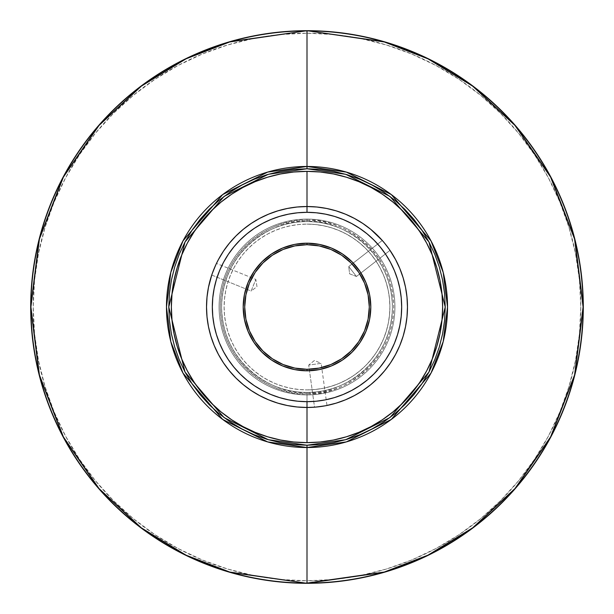 <?xml version="1.0" encoding="UTF-8"?>
<svg xmlns="http://www.w3.org/2000/svg" width="614" height="614" viewBox="0 0 614 614"><rect width="100%" height="100%" fill="white"/><g stroke="black" fill="none" stroke-linecap="round" stroke-linejoin="round"><path stroke-width="0.46" stroke-dasharray="3.07 2.3" d="M214.885 266.875L212.337 273.33L216.466 263.437L255.838 279.431L251.111 291.067L211.738 275.072L212.06 274.113M215.683 265.102L216.466 263.437L255.838 279.431L256.974 286.669L251.111 291.067L255.838 279.431L251.111 291.067L256.974 286.669L255.838 279.431L251.111 291.067L211.738 275.072L212.344 273.307M388.946 248.862L389.997 250.374L356.45 276.477L348.737 266.568L349.619 273.836L356.45 276.477L348.737 266.568L356.45 276.477L349.619 273.836L348.737 266.568L382.284 240.465L389.997 250.374L356.45 276.477L348.737 266.568L382.284 240.465L382.952 241.225M259.653 395.616L268.548 399.821L277.835 403.145L287.398 405.539L297.153 406.99L307 407.473A100.473 100.473 0 0 1 206.527 307A100.473 100.473 0 0 1 307 206.527A100.473 100.473 0 0 0 206.527 307A100.473 100.473 0 0 0 307 407.473L307 393.704A86.704 86.704 0 0 1 220.296 307A86.704 86.704 0 0 1 307 220.296L307 221.6A85.4 85.4 0 0 0 221.6 307A85.4 85.4 0 0 0 307 392.4A85.4 85.4 0 0 1 221.6 307A85.4 85.4 0 0 1 307 221.6A85.4 85.4 0 0 0 221.6 307A85.4 85.4 0 0 0 307 392.4A85.4 85.4 0 0 1 221.6 307A85.4 85.4 0 0 1 307 221.6A85.4 85.4 0 0 0 221.6 307A85.4 85.4 0 0 0 307 392.4A85.4 85.4 0 0 0 392.4 307A85.4 85.4 0 0 0 307 221.6A85.4 85.4 0 0 1 392.4 307A85.4 85.4 0 0 1 307 392.4A85.4 85.4 0 0 0 392.4 307A85.4 85.4 0 0 0 307 221.6A85.4 85.4 0 0 1 392.4 307A85.4 85.4 0 0 1 307 392.4L307 407.473L307 392.4A85.4 85.4 0 0 0 392.4 307A85.4 85.4 0 0 0 307 221.6A85.4 85.4 0 0 1 392.4 307A85.4 85.4 0 0 1 307 392.4L307 394.917A87.917 87.917 0 0 0 394.917 307A87.917 87.917 0 0 0 307 219.083L307 221.6L307 219.083A87.917 87.917 0 0 1 394.917 307A87.917 87.917 0 0 1 307 394.917L307 392.4A85.4 85.4 0 0 0 392.4 307A85.4 85.4 0 0 0 307 221.6L307 220.296A86.704 86.704 0 0 1 393.704 307A86.704 86.704 0 0 1 307 393.704C281.642 397.189 221.477 371.178 220.296 307C221.477 242.822 281.642 216.811 307 220.296L307 221.6C282.018 218.17 222.759 243.789 221.6 307C222.759 370.211 282.018 395.83 307 392.4L307 407.473A100.473 100.473 0 0 0 407.473 307A100.473 100.473 0 0 0 307 206.527A100.473 100.473 0 0 1 407.473 307A100.473 100.473 0 0 1 307 407.473A100.473 100.473 0 0 0 407.473 307A100.473 100.473 0 0 0 307 206.527A100.473 100.473 0 0 1 407.473 307A100.473 100.473 0 0 1 307 407.473L316.847 406.99L326.978 405.47L314.537 407.189L308.704 365.084L321.145 363.365L326.978 405.47L325.988 405.662M316.371 407.036L314.537 407.189L308.704 365.084L314.406 360.487L321.145 363.365L308.704 365.084L321.145 363.365L314.406 360.487L308.704 365.084L321.145 363.365L326.978 405.47M307 583.3L307 580.79A273.79 273.79 0 0 0 580.79 307A273.79 273.79 0 0 0 307 33.21L307 30.7A276.3 276.3 0 0 1 583.3 307A276.3 276.3 0 0 1 307 583.3A276.3 276.3 0 0 0 583.3 307A276.3 276.3 0 0 0 307 30.7A276.3 276.3 0 0 0 30.7 307A276.3 276.3 0 0 0 307 583.3A276.3 276.3 0 0 1 30.7 307A276.3 276.3 0 0 1 307 30.7L307 33.21L333.839 34.53L360.41 38.475L386.475 44.999L411.771 54.055L436.063 65.537L459.111 79.352L480.693 95.362L500.594 113.406L518.638 133.307L534.648 154.889L548.463 177.937L559.945 202.229L569.001 227.525L575.525 253.59L579.47 280.161L580.79 307L579.47 333.839L575.525 360.41L569.001 386.475L559.945 411.771L548.463 436.063L534.648 459.111L518.638 480.693L500.594 500.594L480.693 518.638L459.111 534.648L436.063 548.463L411.771 559.945L386.475 569.001L360.41 575.525L333.839 579.47L307 580.79L280.161 579.47L253.59 575.525L227.525 569.001L202.229 559.945L177.937 548.463L154.889 534.648L133.307 518.638L113.406 500.594L95.362 480.693L79.352 459.111L65.537 436.063L54.055 411.771L44.999 386.475L38.475 360.41L34.53 333.839L33.21 307L34.53 280.161L38.475 253.59L44.999 227.525L54.055 202.229L65.537 177.937L79.352 154.889L95.362 133.307L113.406 113.406L133.307 95.362L154.889 79.352L177.937 65.537L202.229 54.055L227.525 44.999L253.59 38.475L280.161 34.53L307 33.21A273.79 273.79 0 0 0 33.21 307A273.79 273.79 0 0 0 307 580.79L307 583.3M307 370.802A63.802 63.802 0 0 0 370.802 307A63.802 63.802 0 0 0 307 243.198A63.802 63.802 0 0 0 243.198 307A63.802 63.802 0 0 0 307 370.802M319.564 406.683L325.167 405.816M326.855 405.493L325.274 405.8M319.572 406.683L318.405 406.821M387.749 247.212L383.489 241.855M307 224.11A82.89 82.89 0 0 1 389.89 307A82.89 82.89 0 0 1 307 389.89A82.89 82.89 0 0 0 389.89 307A82.89 82.89 0 0 0 307 224.11L315.128 224.509L323.171 225.706L331.061 227.679L338.721 230.419L346.073 233.896L353.05 238.078L359.581 242.921L365.614 248.386L371.079 254.419L375.921 260.95L380.104 267.927L383.581 275.279L386.321 282.939L388.294 290.829L389.491 298.872L389.89 307L389.491 315.128L388.294 323.171L386.321 331.061L383.581 338.721L380.104 346.073L375.921 353.05L371.079 359.581L365.614 365.614L359.581 371.079L353.05 375.921L346.073 380.104L338.721 383.581L331.061 386.321L323.171 388.294L315.128 389.491L307 389.89L298.872 389.491L290.829 388.294L282.939 386.321L275.279 383.581L267.927 380.104L260.95 375.921L254.419 371.079L248.386 365.614L242.921 359.581L238.078 353.05L233.896 346.073L230.419 338.721L227.679 331.061L225.706 323.171L224.509 315.128L224.11 307L224.509 298.872L225.706 290.829L227.679 282.939L230.419 275.279L233.896 267.927L238.078 260.95L242.921 254.419L248.386 248.386L254.419 242.921L260.95 238.078L267.927 233.896L275.279 230.419L282.939 227.679L290.829 225.706L298.872 224.509L307 224.11A82.89 82.89 0 0 0 224.11 307A82.89 82.89 0 0 0 307 389.89A82.89 82.89 0 0 1 224.11 307A82.89 82.89 0 0 1 307 224.11L298.872 224.509L290.829 225.706L282.939 227.679L275.279 230.419L267.927 233.896L260.95 238.078L254.419 242.921L248.386 248.386L242.921 254.419L238.078 260.95L233.896 267.927L230.419 275.279L227.679 282.939L225.706 290.829L224.509 298.872L224.11 307L224.509 315.128L225.706 323.171L227.679 331.061L230.419 338.721L233.896 346.073L238.078 353.05L242.921 359.581L248.386 365.614L254.419 371.079L260.95 375.921L267.927 380.104L275.279 383.581L282.939 386.321L290.829 388.294L298.872 389.491L307 389.89L315.128 389.491L323.171 388.294L331.061 386.321L338.721 383.581L346.073 380.104L353.05 375.921L359.581 371.079L365.614 365.614L371.079 359.581L375.921 353.05L380.104 346.073L383.581 338.721L386.321 331.061L388.294 323.171L389.491 315.128L389.89 307L389.491 298.872L388.294 290.829L386.321 282.939L383.581 275.279L380.104 267.927L375.921 260.95L371.079 254.419L365.614 248.386L359.581 242.921L353.05 238.078L346.073 233.896L338.721 230.419L331.061 227.679L323.171 225.706L315.128 224.509L307 224.11M307 219.083A87.917 87.917 0 0 1 394.917 307A87.917 87.917 0 0 1 307 394.917A87.917 87.917 0 0 0 394.917 307A87.917 87.917 0 0 0 307 219.083A87.917 87.917 0 0 0 219.083 307A87.917 87.917 0 0 0 307 394.917A87.917 87.917 0 0 1 219.083 307A87.917 87.917 0 0 1 307 219.083A87.917 87.917 0 0 0 219.083 307A87.917 87.917 0 0 0 307 394.917L307 392.4A85.4 85.4 0 0 1 221.6 307A85.4 85.4 0 0 1 307 221.6L307 219.083L307 221.6A85.4 85.4 0 0 0 221.6 307A85.4 85.4 0 0 0 307 392.4L307 394.917A87.917 87.917 0 0 1 219.083 307A87.917 87.917 0 0 1 307 219.083M354.347 218.384L345.452 214.179L336.165 210.855L326.602 208.461L316.847 207.01L307 206.527A100.473 100.473 0 0 0 206.527 307A100.473 100.473 0 0 0 307 407.473A100.473 100.473 0 0 1 206.527 307A100.473 100.473 0 0 1 307 206.527L297.153 207.01L287.398 208.461L277.835 210.855M326.51 405.562L336.165 403.145M345.452 399.821L354.362 395.608L362.82 390.542L370.741 384.663L378.047 378.047L384.663 370.741L390.542 362.82M395.616 354.347L399.821 345.452L403.145 336.165L405.539 326.602L406.99 316.847L407.473 307L406.99 297.153L405.539 287.398L403.145 277.835M399.821 268.548L395.608 259.638L390.542 251.18L384.663 243.259L378.047 235.953L370.741 229.337L362.82 223.458M268.548 214.179L259.638 218.392L251.18 223.458L243.259 229.337L235.953 235.953L229.337 243.259L223.458 251.18M218.384 259.653L214.179 268.548L210.855 277.835L208.461 287.398L207.01 297.153L206.527 307L207.01 316.847L208.461 326.602L210.855 336.165M214.179 345.452L218.392 354.362L223.458 362.82L229.337 370.741L235.953 378.047L243.259 384.663L251.18 390.542M382.652 240.888L383.397 241.747M389.053 249.015L389.706 249.944M316.325 407.036L315.066 407.151M211.914 274.535L212.26 273.552M215.775 264.887L216.212 263.951M307 220.296C332.358 216.811 392.523 242.822 393.704 307C392.523 371.178 332.358 397.189 307 393.704L307 392.4C331.982 395.83 391.241 370.211 392.4 307C391.241 243.789 331.982 218.17 307 221.6L307 220.296"/><path stroke-width="0.92" d="M277.835 210.855L268.548 214.179L277.835 210.855L287.398 208.461L297.153 207.01L307 206.527L307 212.329A94.671 94.671 0 0 1 401.671 307A94.671 94.671 0 0 1 307 401.671L307 407.473A100.473 100.473 0 0 0 407.473 307A100.473 100.473 0 0 0 307 206.527A100.473 100.473 0 0 1 407.473 307A100.473 100.473 0 0 1 307 407.473L307 442.64A135.64 135.64 0 0 0 442.64 307A135.64 135.64 0 0 0 307 171.36L307 206.527L307 171.36L320.293 172.012L333.463 173.969L346.373 177.2L358.906 181.69L370.94 187.377L382.353 194.224L393.044 202.152L402.914 211.086L411.848 220.956L419.776 231.647L426.623 243.06L432.31 255.094L436.8 267.627L440.031 280.537L441.988 293.707L442.64 307L441.988 320.293L440.031 333.463L436.8 346.373L432.31 358.906L426.623 370.94L419.776 382.353L411.848 393.044L402.914 402.914L393.044 411.848L382.353 419.776L370.94 426.623L358.906 432.31L346.373 436.8L333.463 440.031L320.293 441.988L307 442.64L293.707 441.988L280.537 440.031L267.627 436.8L255.094 432.31L243.06 426.623L231.647 419.776L220.956 411.848L211.086 402.914L202.152 393.044L194.224 382.353L187.377 370.94L181.69 358.906L177.2 346.373L173.969 333.463L172.012 320.293L171.36 307L172.012 293.707L173.969 280.537L177.2 267.627L181.69 255.094L187.377 243.06L194.224 231.647L202.152 220.956L211.086 211.086L220.956 202.152L231.647 194.224L243.06 187.377L255.094 181.69L267.627 177.2L280.537 173.969L293.707 172.012L307 171.36A135.64 135.64 0 0 0 171.36 307A135.64 135.64 0 0 0 307 442.64L307 407.473L297.153 406.99L287.398 405.539L277.835 403.145L268.548 399.821L259.638 395.608L251.18 390.542L259.638 395.608M307 243.198L307 244.71A62.29 62.29 0 0 1 369.29 307A62.29 62.29 0 0 1 307 369.29L307 370.802A63.802 63.802 0 0 0 370.802 307A63.802 63.802 0 0 0 307 243.198A63.802 63.802 0 0 1 370.802 307A63.802 63.802 0 0 1 307 370.802L294.551 369.574L282.586 365.944L271.557 360.05L261.886 352.114L253.95 342.443L248.056 331.414L244.426 319.449L243.198 307L244.426 294.551L248.056 282.586L253.95 271.557L261.886 261.886L271.557 253.95L282.586 248.056L294.551 244.426L307 243.198L319.449 244.426L331.414 248.056L342.443 253.95L352.114 261.886L360.05 271.557L365.944 282.586L369.574 294.551L370.802 307L369.574 319.449L365.944 331.414L360.05 342.443L352.114 352.114L342.443 360.05L331.414 365.944L319.449 369.574L307 370.802A63.802 63.802 0 0 1 243.198 307A63.802 63.802 0 0 1 307 243.198A63.802 63.802 0 0 0 243.198 307A63.802 63.802 0 0 0 307 370.802L307 369.29L319.15 368.093L330.839 364.555L341.607 358.799L351.047 351.047L358.799 341.607L364.555 330.839L368.093 319.15L369.29 307L368.093 294.85L364.555 283.161L358.799 272.393L351.047 262.953L341.607 255.201L330.839 249.445L319.15 245.907L307 244.71L294.85 245.907L283.161 249.445L272.393 255.201L262.953 262.953L255.201 272.393L249.445 283.161L245.907 294.85L244.71 307L245.907 319.15L249.445 330.839L255.201 341.607L262.953 351.047L272.393 358.799L283.161 364.555L294.85 368.093L307 369.29A62.29 62.29 0 0 1 244.71 307A62.29 62.29 0 0 1 307 244.71L307 243.198M216.205 263.974L214.854 266.96M211.776 274.949L213.043 271.403M389.66 249.883L395.608 259.638L399.821 268.548L403.145 277.835L399.821 268.548M389.997 250.374L387.756 247.219M384.801 243.42L382.599 240.826L384.801 243.42M315.135 407.143L319.572 406.683M323.156 406.169L321.989 406.345L323.156 406.169M307 447.529L346.35 441.903L391.318 419.423L430.997 373.128L443.201 341.591L447.529 307L443.201 272.409L430.997 240.872L391.318 194.577L346.35 172.097L307 166.471L307 168.766L345.705 174.299L389.936 196.411L428.971 241.947L445.234 307L428.971 372.053L389.936 417.589L345.705 439.701L307 445.234L307 583.3L384.364 572.248L428.073 555.363L472.78 528.04L515.169 488.675L550.796 437.022L574.796 375.016L583.3 307L574.796 238.984L550.796 176.978L515.169 125.325L472.78 85.96L428.073 58.637L384.364 41.752L307 30.7L384.303 41.959L427.981 58.837L472.65 86.137L515.008 125.463L550.604 177.078L574.589 239.038L583.085 307L574.589 374.962L550.604 436.922L515.008 488.537L472.65 527.863L427.981 555.163L384.303 572.041L307 583.085A276.085 276.085 0 0 0 583.085 307A276.085 276.085 0 0 0 307 30.915L307 166.471A140.529 140.529 0 0 1 447.529 307A140.529 140.529 0 0 1 307 447.529A140.529 140.529 0 0 1 166.471 307A140.529 140.529 0 0 1 307 166.471L307 30.915A276.085 276.085 0 0 0 30.915 307A276.085 276.085 0 0 0 307 583.085L307 445.234L320.546 444.567L333.97 442.579L347.125 439.279L359.896 434.712L372.161 428.91L383.796 421.933L394.695 413.859L404.749 404.749L413.859 394.695L421.933 383.796L428.91 372.161L434.712 359.896L439.279 347.125L442.579 333.97L444.567 320.546L445.234 307L444.567 293.454L442.579 280.03L439.279 266.875L434.712 254.104L428.91 241.839L421.933 230.204L413.859 219.305L404.749 209.251L394.695 200.141L383.796 192.067L372.161 185.09L359.896 179.288L347.125 174.721L333.97 171.421L320.546 169.433L307 168.766L293.454 169.433L280.03 171.421L266.875 174.721L254.104 179.288L241.839 185.09L230.204 192.067L219.305 200.141L209.251 209.251L200.141 219.305L192.067 230.204L185.09 241.839L179.288 254.104L174.721 266.875L171.421 280.03L169.433 293.454L168.766 307L169.433 320.546L171.421 333.97L174.721 347.125L179.288 359.896L185.09 372.161L192.067 383.796L200.141 394.695L209.251 404.749L219.305 413.859L230.204 421.933L241.839 428.91L254.104 434.712L266.875 439.279L280.03 442.579L293.454 444.567L307 445.234L268.295 439.701L224.064 417.589L185.029 372.053L168.766 307L185.029 241.947L224.064 196.411L268.295 174.299L307 168.766L307 166.471L267.65 172.097L222.682 194.577L183.003 240.872L170.799 272.409L166.471 307L170.799 341.591L183.003 373.128L222.682 419.423L267.65 441.903L307 447.529M319.564 406.683L318.397 406.821M307 30.7A276.3 276.3 0 0 1 583.3 307A276.3 276.3 0 0 1 307 583.3A276.3 276.3 0 0 1 30.7 307A276.3 276.3 0 0 1 307 30.7L229.636 41.752L185.927 58.637L141.22 85.96L98.831 125.325L63.204 176.978L39.204 238.984L30.7 307L39.204 375.016L63.204 437.022L98.831 488.675L141.22 528.04L185.927 555.363L229.636 572.248L307 583.3L229.697 572.041L186.019 555.163L141.35 527.863L98.992 488.537L63.395 436.922L39.411 374.962L30.915 307L39.411 239.038L63.395 177.078L98.992 125.463L141.35 86.137L186.019 58.837L229.697 41.959L307 30.7M336.165 403.145L345.452 399.821L336.165 403.145L326.602 405.539M390.542 362.82L395.608 354.362L390.542 362.82L384.663 370.741L378.047 378.047L370.741 384.663L362.82 390.542L354.362 395.608L345.452 399.821M362.82 223.458L354.362 218.392L362.82 223.458L370.741 229.337L382.307 240.488M223.458 251.18L218.392 259.638L223.458 251.18L229.337 243.259L235.953 235.953L243.259 229.337L251.18 223.458L259.638 218.392L268.548 214.179M210.855 336.165L214.179 345.452L210.855 336.165L208.461 326.602L207.01 316.847L206.527 307L207.01 297.153L208.461 287.398L211.746 275.049M314.552 407.189L307 407.473A100.473 100.473 0 0 1 206.527 307A100.473 100.473 0 0 1 307 206.527L316.847 207.01L326.602 208.461L336.165 210.855L345.452 214.179L354.362 218.392M383.397 241.747L384.64 243.221M384.656 243.251L389.053 249.015M403.145 277.835L405.539 287.398L406.99 297.153L407.473 307L406.99 316.847L405.539 326.602L403.145 336.165L399.821 345.452L395.608 354.362M325.274 405.8L316.325 407.036M251.18 390.542L243.259 384.663L235.953 378.047L229.337 370.741L223.458 362.82L218.392 354.362L214.179 345.452M212.26 273.552L215.775 264.887M216.45 263.46L218.384 259.653M213.043 271.411L211.738 275.072M307 212.329L297.721 212.782L288.534 214.148L279.516 216.404L270.774 219.536L262.37 223.504L254.403 228.285L246.943 233.819L240.059 240.059L233.819 246.943L228.285 254.403L223.504 262.37L219.536 270.774L216.404 279.516L214.148 288.534L212.782 297.721L212.329 307L212.782 316.279L214.148 325.466L216.404 334.484L219.536 343.226L223.504 351.63L228.285 359.597L233.819 367.057L240.059 373.941L246.943 380.181L254.403 385.715L262.37 390.496L270.774 394.464L279.516 397.596L288.534 399.852L297.721 401.218L307 401.671L316.279 401.218L325.466 399.852L334.484 397.596L343.226 394.464L351.63 390.496L359.597 385.715L367.057 380.181L373.941 373.941L380.181 367.057L385.715 359.597L390.496 351.63L394.464 343.226L397.596 334.484L399.852 325.466L401.218 316.279L401.671 307L401.218 297.721L399.852 288.534L397.596 279.516L394.464 270.774L390.496 262.37L385.715 254.403L380.181 246.943L373.941 240.059L367.057 233.819L359.597 228.285L351.63 223.504L343.226 219.536L334.484 216.404L325.466 214.148L316.279 212.782L307 212.329L307 206.527A100.473 100.473 0 0 0 206.527 307A100.473 100.473 0 0 0 307 407.473L307 401.671A94.671 94.671 0 0 1 212.329 307A94.671 94.671 0 0 1 307 212.329M325.167 405.816L326.51 405.562M314.537 407.189L316.371 407.036M383.489 241.855L382.599 240.826M389.729 249.982L388.946 248.862M212.337 273.33L211.891 274.611M216.258 263.866L215.683 265.102"/></g></svg>
